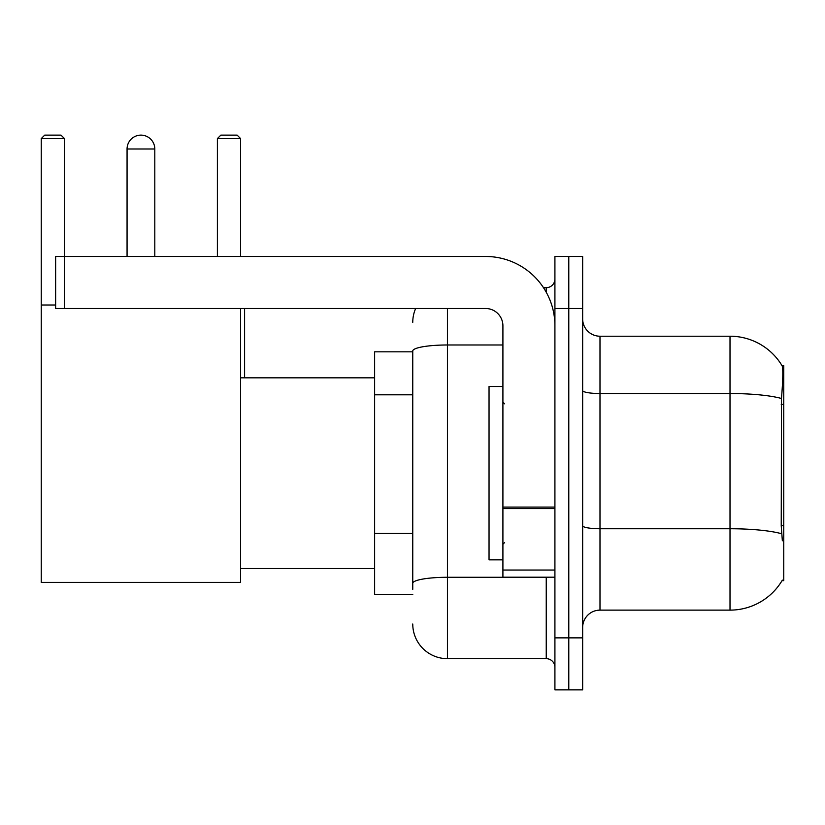 <?xml version="1.0" encoding="UTF-8"?>
<svg xmlns="http://www.w3.org/2000/svg" width="825" height="825" viewBox="0 0 825 825"><rect width="100%" height="100%" fill="white"/><g stroke="black" fill="none" stroke-linecap="round" stroke-linejoin="round"><path stroke-width="1.24" d="M782.048 580.656L782.347 580.14A60.679 60.679 0 0 1 730.012 610.129A60.679 60.679 0 0 0 782.048 580.656L783.75 580.656L783.75 365.692L782.172 365.908A60.679 60.679 0 0 0 730.012 336.218A60.679 60.679 0 0 1 782.048 365.692A60.679 60.679 0 0 0 730.012 336.218L599.992 336.218A17.335 17.335 0 0 1 582.656 318.883A17.335 17.335 0 0 0 599.992 336.218L599.992 610.129A17.335 17.335 0 0 0 582.656 627.464M412.758 351.821L374.622 351.821L374.622 594.526L412.758 594.526M568.786 637.869L568.786 689.875L582.656 689.875L582.656 637.869L568.786 637.869L568.786 689.875L554.916 689.875L554.916 637.869L568.786 637.869L568.786 308.488L568.786 637.869M554.916 637.869L554.916 256.472L568.786 256.472L568.786 308.488L568.786 256.472L582.656 256.472L582.656 637.869M782.347 540.788L781.234 525.721L781.481 398.485C782.987 379.624 783.214 368.775 782.172 365.908A60.679 60.679 0 0 0 730.012 336.218L730.012 393.525L599.992 393.525A17.335 3.011 0 0 1 582.656 390.514M781.667 533.754A60.679 10.539 180 0 0 730.012 528.743L730.012 610.129L599.992 610.129M412.758 589.328L412.758 351.007A34.671 6.022 180 0 1 447.428 344.984L502.91 344.984M447.428 308.488L447.428 658.67L546.243 658.67L546.243 577.191M543.489 287.677L546.243 287.677A8.673 8.673 0 0 0 554.916 279.015M554.916 667.342A8.673 8.673 0 0 0 546.243 658.67M412.758 322.348A34.671 34.671 0 0 1 415.656 308.488M447.428 658.67A34.671 34.671 0 0 1 412.758 623.999M502.91 386.492L489.039 386.492L489.039 559.855L502.91 559.855M127.06 148.995A13.87 13.87 0 0 1 140.931 135.125A13.87 13.87 0 0 1 154.801 148.995L127.06 148.995L127.06 256.472M154.801 256.472L154.801 148.995M240.611 308.488L240.611 582.388L41.25 582.388L41.25 138.59L44.715 135.125L61.009 135.125L64.484 138.59L41.25 138.59M64.484 256.472L64.484 138.59M41.25 305.013L55.636 305.013M240.611 138.59L217.388 138.59L220.852 135.125L237.146 135.125L240.611 138.59L240.611 256.472M217.388 138.59L217.388 256.472M244.602 377.829L244.602 308.488M554.916 577.191L502.91 577.191L502.91 507.086L554.916 507.086M554.916 325.823A69.341 69.341 0 0 0 485.574 256.472L64.309 256.472L64.309 308.488L485.574 308.488A17.335 17.335 0 0 1 502.91 325.823L502.91 507.086M64.309 308.488L55.636 308.488L55.636 256.472L64.309 256.472M783.75 404.374L781.234 404.374M783.75 525.721L781.234 525.721M412.758 394.804L374.622 394.804M412.758 533.486L374.622 533.486M781.481 398.485A60.679 10.539 180 0 0 730.012 393.525L730.012 528.743L599.992 528.743A17.335 3.011 -0 0 1 582.656 525.731M582.656 308.488L554.916 308.488M549.254 577.191A8.673 1.506 0 0 1 546.243 577.283L447.428 577.283A34.671 6.022 180 0 0 412.758 583.306M546.243 292.246L546.243 287.677M554.916 508.592L502.91 508.592M502.91 570.034L554.916 570.034M504.642 403.827L502.91 402.095M504.642 542.52L502.91 544.252M240.611 568.528L374.622 568.528M240.611 377.829L374.622 377.829"/></g></svg>
